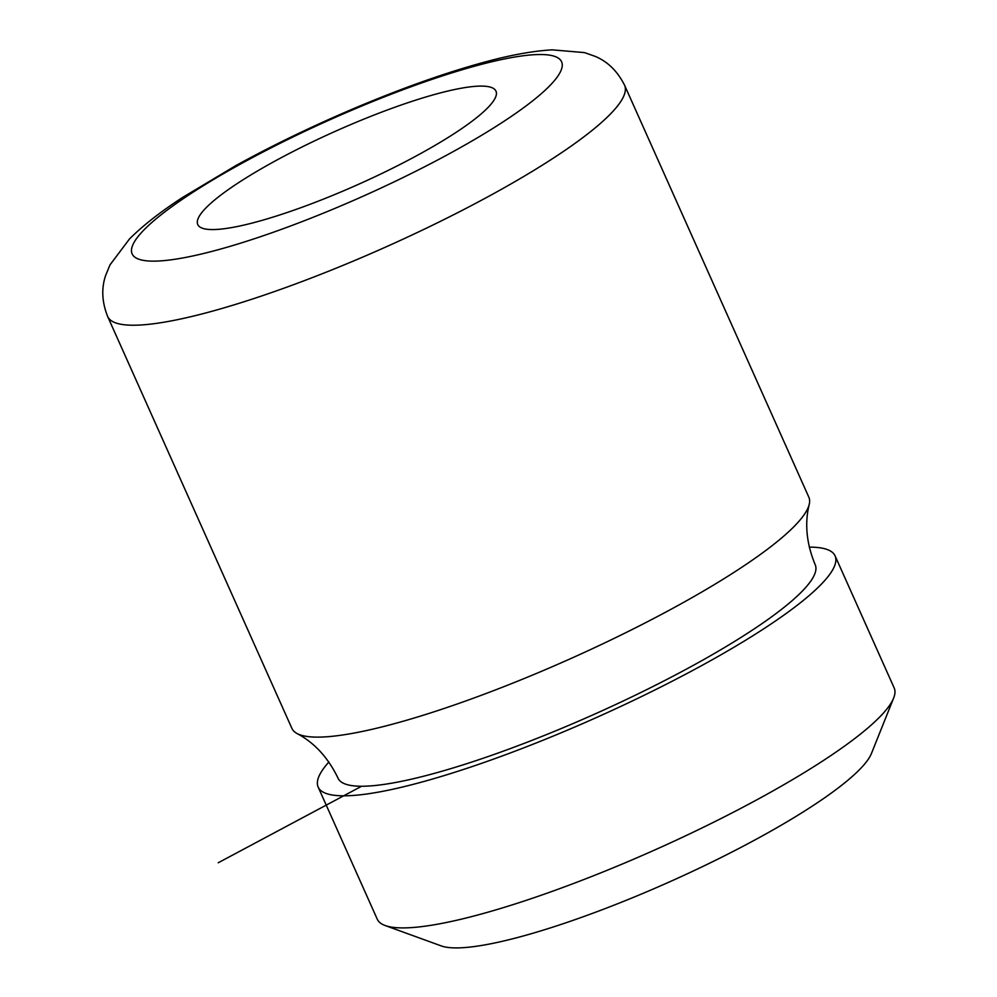 <?xml version="1.0" encoding="UTF-8"?>
<svg xmlns="http://www.w3.org/2000/svg" width="997" height="997" viewBox="0 0 997 997"><rect width="100%" height="100%" fill="white"/><g stroke="black" fill="none" stroke-linecap="round" stroke-linejoin="round"><path stroke-width="1.5" d="M318.168 787.094L377.252 919.172A283.136 50.137 -24.1 0 0 385.154 925.528L441.197 945.891A239.579 42.422 -24.1 0 0 643.19 893.3A239.579 42.422 -24.1 0 0 871.465 753.433L893.636 698.062A283.136 50.137 -24.1 0 0 894.172 687.942L835.087 555.865A283.136 50.137 155.9 0 1 564.776 731.275A283.136 50.137 155.9 0 1 318.168 787.094A283.136 50.137 155.9 0 1 328.86 762.032M385.154 925.528A283.136 50.137 -24.1 0 0 623.86 863.365A283.136 50.137 -24.1 0 0 893.636 698.062M809.265 547.129A283.136 50.137 155.9 0 1 835.087 555.865M624.583 85.268L808.829 497.167A283.136 50.137 155.9 0 1 809.228 504.395A283.136 50.137 155.9 0 1 538.517 672.576A283.136 50.137 155.9 0 1 297.031 733.518A283.136 50.137 155.9 0 1 291.909 728.396L107.651 316.498C101.893 301.966 101.245 288.233 105.707 275.297L110.006 264.866L129.498 238.944C142.945 225.546 160.592 211.75 182.426 197.543L235.803 165.614C273.664 144.789 314.192 125.261 357.375 107.04C404.545 87.225 447.441 72.12 486.062 61.727C511.212 54.91 533.258 50.947 552.201 49.85L584.516 52.604L595.159 56.355C607.771 61.652 617.579 71.286 624.583 85.268A283.136 50.137 155.9 0 1 354.271 260.678A283.136 50.137 155.9 0 1 107.651 316.498M809.228 504.395C804.504 523.575 806.498 543.689 815.21 564.763A261.364 46.286 155.9 0 1 565.685 726.676A261.364 46.286 155.9 0 1 338.045 778.196C328.15 757.67 314.479 742.777 297.031 733.518M340.027 192.334A163.346 28.925 155.9 0 1 197.755 224.537A163.346 28.925 155.9 0 1 353.698 123.329A163.346 28.925 155.9 0 1 495.97 91.138A163.346 28.925 155.9 0 1 340.027 192.334M361.575 786.259L218.206 862.779M337.023 207.513A235.23 41.65 155.9 0 1 131.691 248.403A235.23 41.65 155.9 0 1 356.702 108.15A235.23 41.65 155.9 0 1 562.034 67.26A235.23 41.65 155.9 0 1 337.023 207.513"/></g></svg>
